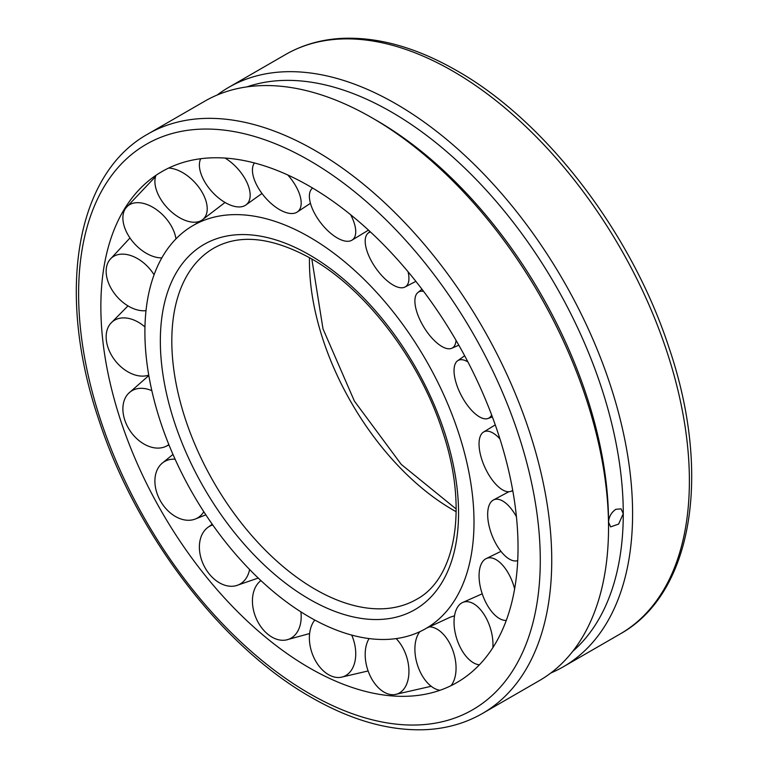 <?xml version="1.0" encoding="UTF-8"?>
<svg xmlns="http://www.w3.org/2000/svg" width="768" height="768" viewBox="0 0 768 768"><rect width="100%" height="100%" fill="white"/><g stroke="black" fill="none" stroke-linecap="round" stroke-linejoin="round"><path stroke-width="1.15" d="M309.446 617.059A232.704 134.352 -120 0 0 426.48 628.186A232.704 134.352 -120 0 0 474 522.058A232.704 134.352 -120 0 0 309.446 237.043A232.704 134.352 -120 0 0 193.776 225.13A232.704 134.352 -120 0 0 157.238 411.37A232.704 134.352 -120 0 0 309.446 617.059M309.446 186.192A294.989 170.314 -120 0 0 129.466 201.398A294.989 170.314 -120 0 0 128.477 442.339A294.989 170.314 -120 0 0 309.446 667.91A294.989 170.314 -120 0 0 414.874 695.75A294.989 170.314 -120 0 0 518.035 547.478A294.989 170.314 -120 0 0 309.446 186.192M217.162 95.03A334.55 193.152 60 0 1 228.758 87.331A334.55 193.152 60 0 1 486.557 176.966A334.55 193.152 60 0 1 632.592 513.638A334.55 193.152 60 0 1 563.299 666.797A334.55 193.152 60 0 1 550.838 672.989M482.458 713.472L539.242 680.688A334.55 193.152 -120 0 0 608.534 527.53A334.55 193.152 -120 0 0 371.971 117.792A334.55 193.152 -120 0 0 204.701 101.222L147.907 134.016A334.55 193.152 -120 0 1 315.178 150.586A334.55 193.152 -120 0 1 551.741 560.323A334.55 193.152 -120 0 1 482.458 713.472C465.821 723.024 447.341 728.4 427.018 729.6C390.384 731.434 351.754 720.672 311.126 697.306C221.894 646.848 136.205 534.691 98.986 420.298C56.189 294.95 74.755 174.614 147.907 134.016M608.534 527.53L608.534 522.154C608.928 516.71 611.347 512.429 615.782 509.318L621.053 508.838L623.27 513.638L618.624 524.074L610.637 526.886L608.534 522.154A327.965 189.35 -120 0 0 376.637 120.49L371.971 117.792M572.746 651.331A327.965 189.35 -120 0 0 623.27 513.638A327.965 189.35 -120 0 0 492.038 196.637A327.965 189.35 -120 0 0 246.864 86.89M512.698 490.291A32.669 14.17 65.5 0 1 510.432 491.482A32.669 14.17 65.5 0 1 504.566 490.858A32.669 14.17 65.5 0 1 482.573 461.712A32.669 14.17 65.5 0 1 483.398 432.144A32.669 14.17 65.5 0 1 490.944 432.01A32.669 14.17 65.5 0 1 499.93 438.883M491.645 414.989A32.669 13.69 62.2 0 1 487.968 418.502A32.669 13.69 62.2 0 1 486.518 418.829A32.669 13.69 62.2 0 1 460.608 394.128A32.669 13.69 62.2 0 1 457.526 360.835A32.669 13.69 62.2 0 1 460.483 359.722A32.669 13.69 62.2 0 1 467.914 361.92M456.019 340.31A32.669 13.632 58.7 0 1 453.533 347.059A32.669 13.632 58.7 0 1 451.699 348.298A32.669 13.632 58.7 0 1 424.157 327.619A32.669 13.632 58.7 0 1 417.418 292.934A32.669 13.632 58.7 0 1 417.811 292.579A32.669 13.632 58.7 0 1 423.59 291.36M408.048 271.728A32.669 14.006 55.3 0 1 408.566 281.933A32.669 14.006 55.3 0 1 404.88 287.088A32.669 14.006 55.3 0 1 378.509 271.747A32.669 14.006 55.3 0 1 365.558 237.61A32.669 14.006 55.3 0 1 367.766 233.472A32.669 14.006 55.3 0 1 370.502 231.994M350.65 214.723A32.669 14.794 52.2 0 1 355.594 229.229A32.669 14.794 52.2 0 1 351.725 240.317A32.669 14.794 52.2 0 1 326.986 229.92A32.669 14.794 52.2 0 1 309.523 198.643A32.669 14.794 52.2 0 1 311.789 188.803A32.669 14.794 52.2 0 1 312.624 188.054M287.837 175.018A32.669 15.907 49.7 0 1 299.338 193.642A32.669 15.907 49.7 0 1 296.986 212.189A32.669 15.907 49.7 0 1 274.339 206.122A32.669 15.907 49.7 0 1 254.285 179.51A32.669 15.907 49.7 0 1 254.448 162.97M225.043 158.064A32.669 17.261 47.8 0 1 244.781 178.33A32.669 17.261 47.8 0 1 245.549 205.219A32.669 17.261 47.8 0 1 204.768 181.901A32.669 17.261 47.8 0 1 200.717 158.736M168.634 168.067A32.669 18.72 47 0 1 196.781 184.646A32.669 18.72 47 0 1 202.003 220.09M201.936 220.128A32.669 18.72 47 0 1 165.35 205.613A32.669 18.72 47 0 1 156.01 175.306M161.827 257.885A32.669 20.17 47.2 0 1 139.546 248.534A32.669 20.17 47.2 0 1 124.838 209.568A32.669 20.17 47.2 0 1 125.923 207.907A32.669 20.17 47.2 0 1 159.6 212.035A32.669 20.17 47.2 0 1 175.968 238.877M146.006 310.656A32.669 21.466 48.6 0 1 129.648 306.845A32.669 21.466 48.6 0 1 106.368 268.061A32.669 21.466 48.6 0 1 109.747 259.786A32.669 21.466 48.6 0 1 136.541 258.067A32.669 21.466 48.6 0 1 154.07 274.8M148.742 375.12A32.669 22.512 51.3 0 1 136.541 375.379A32.669 22.512 51.3 0 1 106.368 340.426A32.669 22.512 51.3 0 1 110.573 323.539A32.669 22.512 51.3 0 1 129.648 318.643A32.669 22.512 51.3 0 1 144.96 326.976M168.845 444.576A32.669 23.194 55 0 1 165.542 446.534A32.669 23.194 55 0 1 159.6 448.032A32.669 23.194 55 0 1 124.838 420.24A32.669 23.194 55 0 1 128.429 393.494A32.669 23.194 55 0 1 139.546 388.387A32.669 23.194 55 0 1 151.853 390.701M203.798 511.738A32.669 23.472 59.4 0 1 196.781 518.352A32.669 23.472 59.4 0 1 194.707 519.245A32.669 23.472 59.4 0 1 160.147 500.419A32.669 23.472 59.4 0 1 161.798 463.536A32.669 23.472 59.4 0 1 165.35 461.098A32.669 23.472 59.4 0 1 175.104 459.216M249.59 569.482A32.669 23.309 63.9 0 1 244.781 580.099A32.669 23.309 63.9 0 1 236.122 585.677A32.669 23.309 63.9 0 1 209.146 573.821A32.669 23.309 63.9 0 1 204.768 530.314A32.669 23.309 63.9 0 1 207.667 527.549A32.669 23.309 63.9 0 1 212.726 524.938M300.893 611.856A32.669 22.714 67.9 0 1 299.338 627.773A32.669 22.714 67.9 0 1 286.262 639.955A32.669 22.714 67.9 0 1 267.485 633.946A32.669 22.714 67.9 0 1 254.285 589.891A32.669 22.714 67.9 0 1 260.928 580.598M351.686 635.078A32.669 21.754 70.8 0 1 355.594 657.149A32.669 21.754 70.8 0 1 340.733 677.338A32.669 21.754 70.8 0 1 329.981 675.437A32.669 21.754 70.8 0 1 309.523 634.541A32.669 21.754 70.8 0 1 314.803 620.045M396.154 638.602A32.669 20.515 72.6 0 1 408.566 665.616A32.669 20.515 72.6 0 1 394.646 694.608A32.669 20.515 72.6 0 1 391.075 694.608A32.669 20.515 72.6 0 1 365.558 660.278A32.669 20.515 72.6 0 1 369.072 638.573M440.016 690.269A32.669 19.085 73.1 0 1 417.418 664.829A32.669 19.085 73.1 0 1 419.856 631.68M428.726 626.89A32.669 19.085 73.1 0 1 453.533 652.416A32.669 19.085 73.1 0 1 450.998 685.68M479.395 664.81A32.669 17.616 72.5 0 1 460.483 647.779A32.669 17.616 72.5 0 1 462.25 602.678A32.669 17.616 72.5 0 1 486.518 618.73A32.669 17.616 72.5 0 1 492.845 647.674M506.275 620.4A32.669 16.234 70.9 0 1 490.944 610.656A32.669 16.234 70.9 0 1 485.894 558.739A32.669 16.234 70.9 0 1 504.566 567.542A32.669 16.234 70.9 0 1 514.627 588.874M517.718 560.602A32.669 15.043 68.5 0 1 517.066 560.784A32.669 15.043 68.5 0 1 506.083 556.752A32.669 15.043 68.5 0 1 489.043 525.782A32.669 15.043 68.5 0 1 493.152 500.141A32.669 15.043 68.5 0 1 506.083 503.405A32.669 15.043 68.5 0 1 516.432 516.739M309.485 257.654A202.762 117.062 -120 0 0 309.446 261.504A202.762 117.062 -120 0 0 452.822 509.827A202.762 117.062 -120 0 0 456.173 511.718M315.178 589.296A202.762 117.062 -120 0 0 416.563 599.338C455.222 578.947 468.47 509.386 443.126 433.123C420.672 361.267 366.25 289.594 311.126 258.595C272.054 237.072 239.616 233.597 213.802 248.15A202.762 117.062 -120 0 0 171.811 340.963A202.762 117.062 -120 0 0 315.178 589.296M309.446 599.222A210.864 121.747 -120 0 0 458.554 513.139A210.864 121.747 -120 0 0 309.446 254.88A210.864 121.747 -120 0 0 160.339 340.963A210.864 121.747 -120 0 0 309.446 599.222M540.278 560.323A326.438 188.467 -120 0 0 309.446 160.512A326.438 188.467 -120 0 0 78.614 293.789A326.438 188.467 -120 0 0 309.446 693.59A326.438 188.467 -120 0 0 540.278 560.323M285.542 54.547C302.275 44.947 320.861 39.562 341.318 38.4C377.856 36.653 416.371 47.424 456.874 70.714C546.106 121.171 631.795 233.328 669.014 347.722C711.811 473.069 693.245 593.405 620.093 634.003A334.55 193.152 -120 0 0 689.386 480.854A334.55 193.152 -120 0 0 452.822 71.117A334.55 193.152 -120 0 0 285.542 54.547L228.758 87.331M426.48 628.186L450.278 617.184M193.776 225.13L202.176 219.974M456.173 509.021L401.261 464.41L354.403 401.098L323.002 328.867L311.827 258.998M620.093 634.003L563.299 666.797M483.398 432.144L495.254 424.886M512.794 490.8L510.432 491.482M457.526 360.835L464.669 355.766M492.365 416.918L487.968 418.502M451.699 348.298L458.813 345.178M421.958 289.2L417.811 292.579M404.88 287.088L415.872 281.357M369.926 231.466L367.766 233.472M351.725 240.317L368.467 230.122M312.547 188.006L311.789 188.803M296.986 212.189L310.454 203.299M245.549 205.219L261.984 193.469M202.109 220.013L225.014 202.474M155.578 176.544L125.923 207.907M129.974 237.974L109.747 259.786M127.978 305.894L110.573 323.539M165.542 446.534L168.989 444.95M148.819 375.542L128.429 393.494M172.973 454.416L161.798 463.536M194.707 519.245L205.843 514.848M207.667 527.549L212.227 524.218M258.23 578.054L236.122 585.677M309.619 633.552L286.262 639.955M368.112 670.954L340.733 677.338M431.194 686.275L394.646 694.608M450.154 617.232L454.522 615.782M462.25 602.678L482.218 593.808M485.894 558.739L500.966 551.376M493.152 500.141L508.858 491.731M517.709 560.63L517.066 560.784"/></g></svg>
